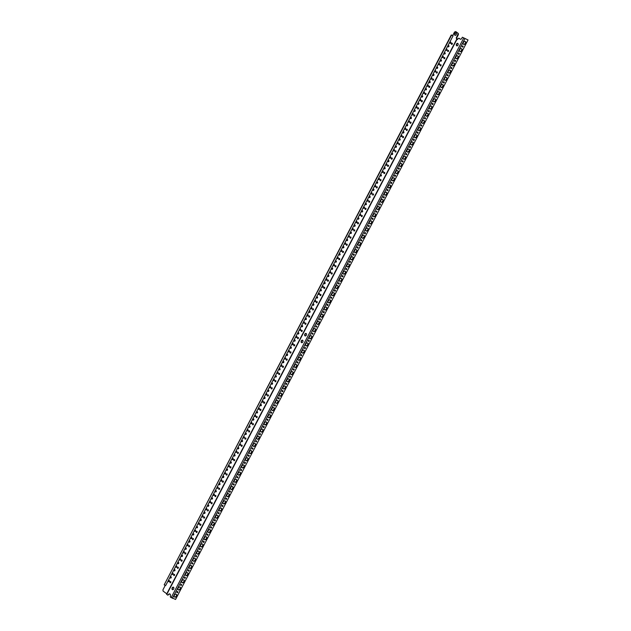 <?xml version="1.0" encoding="UTF-8"?>
<svg xmlns="http://www.w3.org/2000/svg" width="631" height="631" viewBox="0 0 631 631"><rect width="100%" height="100%" fill="white"/><g stroke="black" fill="none" stroke-linecap="round" stroke-linejoin="round"><path stroke-width="0.95" d="M456.544 38.215L458.374 34.705L458.28 33.435L456.205 38.097L457.609 39.019M458.28 33.435L455.89 31.668L454.557 32L452.719 35.51L453.09 35.778L165.724 585.458L453.09 35.778M429.703 86.313A0.655 0.45 -70.5 0 0 429.301 87.441M455.235 35.368L455.235 35.368A1.309 0.891 109.5 0 1 454.998 33.916A1.309 0.891 109.5 0 1 456.095 32.946A1.309 0.891 -70.5 0 0 455.937 32.859A1.309 0.891 -70.5 0 0 454.706 33.672A1.309 0.891 -70.5 0 0 454.896 35.241A1.309 0.891 -70.5 0 0 455.054 35.328A1.309 0.891 -70.5 0 0 456.284 34.524A1.309 0.891 -70.5 0 0 456.095 32.946M451.82 44.375A0.655 0.45 109.5 0 1 452.222 43.239M450.353 43.287A0.655 0.45 109.5 0 1 450.755 42.151M448.475 46.875A0.655 0.45 109.5 0 1 448.878 45.74M446.598 50.464A0.655 0.45 109.5 0 1 447 49.328M448.065 51.553A0.655 0.45 109.5 0 1 448.467 50.417M444.721 54.053A0.655 0.45 109.5 0 1 445.123 52.917M442.844 57.642A0.655 0.45 109.5 0 1 443.246 56.514M444.311 58.73A0.655 0.45 109.5 0 1 444.713 57.595M440.974 61.231A0.655 0.45 109.5 0 1 441.369 60.103M439.097 64.819A0.655 0.45 109.5 0 1 439.492 63.692M440.564 65.908A0.655 0.45 109.5 0 1 440.959 64.78M437.22 68.408A0.655 0.45 109.5 0 1 437.622 67.28M435.343 71.997A0.655 0.45 109.5 0 1 435.745 70.869M436.81 73.086A0.655 0.45 109.5 0 1 437.212 71.958M433.465 75.586A0.655 0.45 109.5 0 1 433.868 74.458M431.588 79.175A0.655 0.45 109.5 0 1 431.99 78.047M433.055 80.263A0.655 0.45 109.5 0 1 433.458 79.135M429.711 82.764A0.655 0.45 109.5 0 1 430.113 81.636M170.764 578.083A0.655 0.45 109.5 0 1 171.167 576.955M174.109 575.582A0.655 0.45 109.5 0 1 174.511 574.455M172.642 574.494A0.655 0.45 109.5 0 1 173.044 573.366M174.519 570.905A0.655 0.45 109.5 0 1 174.921 569.777M177.863 568.405A0.655 0.45 109.5 0 1 178.265 567.277M176.396 567.316A0.655 0.45 109.5 0 1 176.798 566.188M178.273 563.728A0.655 0.45 109.5 0 1 178.668 562.6M181.618 561.227A0.655 0.45 109.5 0 1 182.012 560.099M180.15 560.139A0.655 0.45 109.5 0 1 180.545 559.011M182.02 556.55A0.655 0.45 109.5 0 1 182.422 555.422M185.364 554.05A0.655 0.45 109.5 0 1 185.766 552.922M183.897 552.961A0.655 0.45 109.5 0 1 184.299 551.833M185.774 549.372A0.655 0.45 109.5 0 1 186.177 548.244M189.119 546.872A0.655 0.45 109.5 0 1 189.521 545.744M187.652 545.783A0.655 0.45 109.5 0 1 188.054 544.656M189.529 542.195A0.655 0.45 109.5 0 1 189.931 541.067M192.873 539.694A0.655 0.45 109.5 0 1 193.275 538.558M191.406 538.606A0.655 0.45 109.5 0 1 191.808 537.47M193.283 535.017A0.655 0.45 109.5 0 1 193.685 533.881M196.627 532.517A0.655 0.45 109.5 0 1 197.03 531.381M195.16 531.428A0.655 0.45 109.5 0 1 195.563 530.292M197.038 527.839A0.655 0.45 109.5 0 1 197.432 526.704M200.382 525.331A0.655 0.45 109.5 0 1 200.776 524.203M198.907 524.251A0.655 0.45 109.5 0 1 199.309 523.115M200.784 520.654A0.655 0.45 109.5 0 1 201.186 519.526M204.129 518.154A0.655 0.45 109.5 0 1 204.531 517.026M202.661 517.065A0.655 0.45 109.5 0 1 203.064 515.937M204.539 513.476A0.655 0.45 109.5 0 1 204.941 512.348M207.883 510.976A0.655 0.45 109.5 0 1 208.285 509.848M206.416 509.887A0.655 0.45 109.5 0 1 206.818 508.76M208.293 506.299A0.655 0.45 109.5 0 1 208.695 505.171M211.637 503.798A0.655 0.45 109.5 0 1 212.04 502.67M210.17 502.71A0.655 0.45 109.5 0 1 210.573 501.582M212.048 499.121A0.655 0.45 109.5 0 1 212.45 497.993M215.392 496.621A0.655 0.45 109.5 0 1 215.794 495.493M213.925 495.532A0.655 0.45 109.5 0 1 214.327 494.404M215.802 491.943A0.655 0.45 109.5 0 1 216.196 490.815M219.146 489.443A0.655 0.45 109.5 0 1 219.541 488.315M217.671 488.355A0.655 0.45 109.5 0 1 218.074 487.227M219.549 484.766A0.655 0.45 109.5 0 1 219.951 483.638M222.893 482.265A0.655 0.45 109.5 0 1 223.295 481.13M221.426 481.177A0.655 0.45 109.5 0 1 221.828 480.049M223.303 477.588A0.655 0.45 109.5 0 1 223.705 476.452M226.647 475.088A0.655 0.45 109.5 0 1 227.05 473.952M225.18 473.999A0.655 0.45 109.5 0 1 225.582 472.864M227.057 470.41A0.655 0.45 109.5 0 1 227.46 469.275M230.402 467.91A0.655 0.45 109.5 0 1 230.804 466.774M228.935 466.822A0.655 0.45 109.5 0 1 229.337 465.686M230.812 463.233A0.655 0.45 109.5 0 1 231.214 462.097M234.156 460.725A0.655 0.45 109.5 0 1 234.558 459.597M232.689 459.636A0.655 0.45 109.5 0 1 233.084 458.508M234.566 456.047A0.655 0.45 109.5 0 1 234.961 454.919M237.911 453.547A0.655 0.45 109.5 0 1 238.305 452.419M236.436 452.459A0.655 0.45 109.5 0 1 236.838 451.331M238.313 448.87A0.655 0.45 109.5 0 1 238.715 447.742M241.657 446.369A0.655 0.45 109.5 0 1 242.059 445.241M240.19 445.281A0.655 0.45 109.5 0 1 240.592 444.153M242.067 441.692A0.655 0.45 109.5 0 1 242.47 440.564M245.412 439.192A0.655 0.45 109.5 0 1 245.814 438.064M243.945 438.103A0.655 0.45 109.5 0 1 244.347 436.975M245.822 434.514A0.655 0.45 109.5 0 1 246.224 433.387M249.166 432.014A0.655 0.45 109.5 0 1 249.568 430.886M247.699 430.926A0.655 0.45 109.5 0 1 248.101 429.798M249.576 427.337A0.655 0.45 109.5 0 1 249.979 426.209M252.921 424.837A0.655 0.45 109.5 0 1 253.323 423.709M251.453 423.748A0.655 0.45 109.5 0 1 251.848 422.62M253.331 420.159A0.655 0.45 109.5 0 1 253.725 419.031M256.675 417.659A0.655 0.45 109.5 0 1 257.069 416.523M255.2 416.57A0.655 0.45 109.5 0 1 255.602 415.435M257.077 412.982A0.655 0.45 109.5 0 1 257.48 411.846M260.422 410.481A0.655 0.45 109.5 0 1 260.824 409.345M258.955 409.393A0.655 0.45 109.5 0 1 259.357 408.257M260.832 405.804A0.655 0.45 109.5 0 1 261.234 404.668M264.176 403.296A0.655 0.45 109.5 0 1 264.578 402.168M262.709 402.215A0.655 0.45 109.5 0 1 263.111 401.079M264.586 398.618A0.655 0.45 109.5 0 1 264.988 397.491M267.93 396.118A0.655 0.45 109.5 0 1 268.333 394.99M266.463 395.03A0.655 0.45 109.5 0 1 266.866 393.902M268.341 391.441A0.655 0.45 109.5 0 1 268.743 390.313M271.685 388.941A0.655 0.45 109.5 0 1 272.087 387.813M270.218 387.852A0.655 0.45 109.5 0 1 270.612 386.724M272.095 384.263A0.655 0.45 109.5 0 1 272.489 383.135M275.439 381.763A0.655 0.45 109.5 0 1 275.834 380.635M273.964 380.674A0.655 0.45 109.5 0 1 274.367 379.546M275.842 377.086A0.655 0.45 109.5 0 1 276.244 375.958M279.186 374.585A0.655 0.45 109.5 0 1 279.588 373.457M277.719 373.497A0.655 0.45 109.5 0 1 278.121 372.369M279.596 369.908A0.655 0.45 109.5 0 1 279.998 368.78M282.94 367.408A0.655 0.45 109.5 0 1 283.343 366.28M281.473 366.319A0.655 0.45 109.5 0 1 281.876 365.191M283.351 362.73A0.655 0.45 109.5 0 1 283.753 361.602M286.695 360.23A0.655 0.45 109.5 0 1 287.097 359.094M285.228 359.142A0.655 0.45 109.5 0 1 285.63 358.014M287.105 355.553A0.655 0.45 109.5 0 1 287.507 354.417M290.449 353.052A0.655 0.45 109.5 0 1 290.852 351.917M288.982 351.964A0.655 0.45 109.5 0 1 289.377 350.828M290.859 348.375A0.655 0.45 109.5 0 1 291.254 347.239M294.204 345.875A0.655 0.45 109.5 0 1 294.598 344.739M292.729 344.786A0.655 0.45 109.5 0 1 293.131 343.65M294.606 341.197A0.655 0.45 109.5 0 1 295.008 340.062M297.95 338.689A0.655 0.45 109.5 0 1 298.353 337.561M296.483 337.601A0.655 0.45 109.5 0 1 296.885 336.473M298.36 334.012A0.655 0.45 109.5 0 1 298.763 332.884M301.705 331.512A0.655 0.45 109.5 0 1 302.107 330.384M300.238 330.423A0.655 0.45 109.5 0 1 300.64 329.295M302.115 326.834A0.655 0.45 109.5 0 1 302.517 325.706M305.459 324.334A0.655 0.45 109.5 0 1 305.861 323.206M303.992 323.246A0.655 0.45 109.5 0 1 304.394 322.118M305.869 319.657A0.655 0.45 109.5 0 1 306.272 318.529M309.214 317.156A0.655 0.45 109.5 0 1 309.616 316.028M307.747 316.068A0.655 0.45 109.5 0 1 308.141 314.94M309.624 312.479A0.655 0.45 109.5 0 1 310.018 311.351M312.968 309.979A0.655 0.45 109.5 0 1 313.362 308.851M311.493 308.89A0.655 0.45 109.5 0 1 311.895 307.762M313.37 305.301A0.655 0.45 109.5 0 1 313.773 304.174M316.715 302.801A0.655 0.45 109.5 0 1 317.117 301.665M315.248 301.713A0.655 0.45 109.5 0 1 315.65 300.585M317.125 298.124A0.655 0.45 109.5 0 1 317.527 296.988M320.469 295.623A0.655 0.45 109.5 0 1 320.871 294.488M319.002 294.535A0.655 0.45 109.5 0 1 319.404 293.399M320.879 290.946A0.655 0.45 109.5 0 1 321.282 289.81M324.224 288.446A0.655 0.45 109.5 0 1 324.626 287.31M322.756 287.357A0.655 0.45 109.5 0 1 323.159 286.222M324.634 283.769A0.655 0.45 109.5 0 1 325.036 282.633M327.978 281.26A0.655 0.45 109.5 0 1 328.38 280.132M326.511 280.172A0.655 0.45 109.5 0 1 326.905 279.044M328.388 276.583A0.655 0.45 109.5 0 1 328.783 275.455M331.732 274.083A0.655 0.45 109.5 0 1 332.127 272.955M330.258 272.994A0.655 0.45 109.5 0 1 330.66 271.866M332.135 269.405A0.655 0.45 109.5 0 1 332.537 268.278M335.479 266.905A0.655 0.45 109.5 0 1 335.881 265.777M334.012 265.817A0.655 0.45 109.5 0 1 334.414 264.689M335.889 262.228A0.655 0.45 109.5 0 1 336.291 261.1M339.233 259.727A0.655 0.45 109.5 0 1 339.636 258.6M337.766 258.639A0.655 0.45 109.5 0 1 338.169 257.511M339.644 255.05A0.655 0.45 109.5 0 1 340.046 253.922M342.988 252.55A0.655 0.45 109.5 0 1 343.39 251.422M341.521 251.461A0.655 0.45 109.5 0 1 341.923 250.333M343.398 247.873A0.655 0.45 109.5 0 1 343.8 246.745M346.742 245.372A0.655 0.45 109.5 0 1 347.145 244.244M345.275 244.284A0.655 0.45 109.5 0 1 345.67 243.156M347.153 240.695A0.655 0.45 109.5 0 1 347.547 239.567M350.489 238.195A0.655 0.45 109.5 0 1 350.891 237.059M349.022 237.106A0.655 0.45 109.5 0 1 349.424 235.97M350.899 233.517A0.655 0.45 109.5 0 1 351.301 232.382M354.243 231.017A0.655 0.45 109.5 0 1 354.646 229.881M352.776 229.929A0.655 0.45 109.5 0 1 353.179 228.793M354.654 226.34A0.655 0.45 109.5 0 1 355.056 225.204M357.998 223.831A0.655 0.45 109.5 0 1 358.4 222.704M356.531 222.751A0.655 0.45 109.5 0 1 356.933 221.615M358.408 219.154A0.655 0.45 109.5 0 1 358.81 218.026M361.752 216.654A0.655 0.45 109.5 0 1 362.155 215.526M360.285 215.565A0.655 0.45 109.5 0 1 360.687 214.437M362.162 211.977A0.655 0.45 109.5 0 1 362.565 210.849M365.507 209.476A0.655 0.45 109.5 0 1 365.909 208.348M364.04 208.388A0.655 0.45 109.5 0 1 364.434 207.26M365.917 204.799A0.655 0.45 109.5 0 1 366.311 203.671M369.253 202.299A0.655 0.45 109.5 0 1 369.656 201.171M367.786 201.21A0.655 0.45 109.5 0 1 368.188 200.082M369.663 197.621A0.655 0.45 109.5 0 1 370.066 196.493M373.008 195.121A0.655 0.45 109.5 0 1 373.41 193.993M371.541 194.032A0.655 0.45 109.5 0 1 371.943 192.905M373.418 190.444A0.655 0.45 109.5 0 1 373.82 189.316M376.762 187.943A0.655 0.45 109.5 0 1 377.164 186.815M375.295 186.855A0.655 0.45 109.5 0 1 375.697 185.727M377.172 183.266A0.655 0.45 109.5 0 1 377.575 182.138M380.517 180.766A0.655 0.45 109.5 0 1 380.919 179.63M379.05 179.677A0.655 0.45 109.5 0 1 379.452 178.549M380.927 176.088A0.655 0.45 109.5 0 1 381.329 174.953M384.271 173.588A0.655 0.45 109.5 0 1 384.665 172.452M382.804 172.5A0.655 0.45 109.5 0 1 383.198 171.364M384.681 168.911A0.655 0.45 109.5 0 1 385.076 167.775M388.018 166.41A0.655 0.45 109.5 0 1 388.42 165.275M386.551 165.322A0.655 0.45 109.5 0 1 386.953 164.186M388.428 161.733A0.655 0.45 109.5 0 1 388.83 160.597M391.772 159.225A0.655 0.45 109.5 0 1 392.174 158.097M390.305 158.136A0.655 0.45 109.5 0 1 390.707 157.009M392.182 154.548A0.655 0.45 109.5 0 1 392.585 153.42M395.527 152.047A0.655 0.45 109.5 0 1 395.929 150.919M394.06 150.959A0.655 0.45 109.5 0 1 394.462 149.831M395.937 147.37A0.655 0.45 109.5 0 1 396.339 146.242M399.281 144.87A0.655 0.45 109.5 0 1 399.683 143.742M397.814 143.781A0.655 0.45 109.5 0 1 398.216 142.653M399.691 140.192A0.655 0.45 109.5 0 1 400.093 139.065M403.035 137.692A0.655 0.45 109.5 0 1 403.43 136.564M401.568 136.604A0.655 0.45 109.5 0 1 401.963 135.476M403.446 133.015A0.655 0.45 109.5 0 1 403.84 131.887M406.782 130.514A0.655 0.45 109.5 0 1 407.184 129.387M405.315 129.426A0.655 0.45 109.5 0 1 405.717 128.298M407.192 125.837A0.655 0.45 109.5 0 1 407.594 124.709M410.536 123.337A0.655 0.45 109.5 0 1 410.939 122.209M409.069 122.248A0.655 0.45 109.5 0 1 409.472 121.12M410.947 118.66A0.655 0.45 109.5 0 1 411.349 117.532M414.291 116.159A0.655 0.45 109.5 0 1 414.693 115.023M412.824 115.071A0.655 0.45 109.5 0 1 413.226 113.935M414.701 111.482A0.655 0.45 109.5 0 1 415.103 110.346M418.045 108.982A0.655 0.45 109.5 0 1 418.448 107.846M416.578 107.893A0.655 0.45 109.5 0 1 416.981 106.757M418.456 104.304A0.655 0.45 109.5 0 1 418.858 103.169M421.8 101.796A0.655 0.45 109.5 0 1 422.194 100.668M420.333 100.715A0.655 0.45 109.5 0 1 420.727 99.58M422.21 97.119A0.655 0.45 109.5 0 1 422.604 95.991M425.546 94.618A0.655 0.45 109.5 0 1 425.949 93.491M424.079 93.53A0.655 0.45 109.5 0 1 424.482 92.402M425.957 89.941A0.655 0.45 109.5 0 1 426.359 88.813M170.354 582.76A0.655 0.45 109.5 0 1 170.756 581.632M168.887 581.672A0.655 0.45 109.5 0 1 169.289 580.544M428.236 85.224A0.655 0.45 -70.5 0 0 427.834 86.352M462.365 37.229L468.044 39.95L462.365 37.229L461.774 38.349A1.641 1.112 -70.5 0 1 460.315 39.217A1.641 1.112 -70.5 0 1 460.109 39.106L460.449 39.225A1.641 1.112 109.5 0 0 460.488 39.256M456.205 38.097L457.325 39.556L458.824 38.152L460.449 39.225M468.044 39.95L175.544 599.45L170.323 597.06L170.465 595.396A1.798 1.223 -70.5 0 0 169.778 593.921A1.798 1.223 -70.5 0 0 168.769 594.134L167.917 595.151L169.108 594.252A1.798 1.223 109.5 0 1 169.936 593.992M172.665 589.709L172.665 589.709A1.309 0.891 109.5 0 1 172.429 588.258A1.309 0.891 109.5 0 1 173.525 587.287A1.309 0.891 -70.5 0 0 173.367 587.201A1.309 0.891 -70.5 0 0 172.137 588.013A1.309 0.891 -70.5 0 0 172.326 589.583A1.309 0.891 -70.5 0 0 172.492 589.669A1.309 0.891 -70.5 0 0 173.714 588.857A1.309 0.891 -70.5 0 0 173.525 587.287M305.333 335.944L305.333 335.944A1.309 0.891 109.5 0 1 305.089 334.493A1.309 0.891 109.5 0 1 306.193 333.523A1.309 0.891 -70.5 0 0 306.027 333.436A1.309 0.891 -70.5 0 0 304.797 334.249A1.309 0.891 -70.5 0 0 304.986 335.826A1.309 0.891 -70.5 0 0 305.152 335.913A1.309 0.891 -70.5 0 0 306.382 335.1A1.309 0.891 -70.5 0 0 306.193 333.523M301.799 342.696A1.309 0.891 109.5 0 1 301.799 342.688A1.309 0.891 109.5 0 1 301.563 341.245A1.309 0.891 109.5 0 1 302.659 340.275A1.309 0.891 -70.5 0 0 302.501 340.188A1.309 0.891 -70.5 0 0 301.271 341A1.309 0.891 -70.5 0 0 301.46 342.57A1.309 0.891 -70.5 0 0 301.626 342.657A1.309 0.891 -70.5 0 0 302.856 341.844A1.309 0.891 -70.5 0 0 302.659 340.275M456.986 45.858L456.986 45.858A1.309 0.891 109.5 0 1 456.741 44.407A1.309 0.891 109.5 0 1 457.846 43.436M457.846 43.444A1.309 0.891 -70.5 0 0 457.68 43.358A1.309 0.891 -70.5 0 0 456.45 44.162A1.309 0.891 -70.5 0 0 456.647 45.74A1.309 0.891 -70.5 0 0 456.805 45.826A1.309 0.891 -70.5 0 0 458.035 45.014A1.309 0.891 -70.5 0 0 457.846 43.444M458.824 38.152L460.109 39.106M166.568 594.213L456.781 39.083L166.568 594.213L167.578 595.033M457.94 33.317L455.55 31.55M165.314 585.276L162.956 589.78L163.058 591.05L166.781 593.81M429.774 86.897A0.655 0.45 109.5 0 1 429.112 87.433A0.655 0.45 109.5 0 1 429.553 86.202A0.655 0.45 109.5 0 1 429.774 86.897M452.151 43.168A0.655 0.45 -70.5 0 0 451.63 44.367A0.655 0.45 -70.5 0 0 452.151 43.168M450.684 42.08A0.655 0.45 -70.5 0 0 450.163 43.279A0.655 0.45 -70.5 0 0 450.684 42.08M448.807 45.677A0.655 0.45 -70.5 0 0 448.286 46.868A0.655 0.45 -70.5 0 0 448.807 45.677M446.929 49.265A0.655 0.45 -70.5 0 0 446.409 50.456A0.655 0.45 -70.5 0 0 446.929 49.265M448.396 50.354A0.655 0.45 -70.5 0 0 447.876 51.545A0.655 0.45 -70.5 0 0 448.396 50.354M445.052 52.854A0.655 0.45 -70.5 0 0 444.532 54.045A0.655 0.45 -70.5 0 0 445.052 52.854M443.175 56.443A0.655 0.45 -70.5 0 0 442.662 57.634A0.655 0.45 -70.5 0 0 443.175 56.443M444.642 57.531A0.655 0.45 -70.5 0 0 444.129 58.722A0.655 0.45 -70.5 0 0 444.642 57.531M441.298 60.032A0.655 0.45 -70.5 0 0 440.785 61.223A0.655 0.45 -70.5 0 0 441.298 60.032M439.428 63.621A0.655 0.45 -70.5 0 0 438.908 64.812A0.655 0.45 -70.5 0 0 439.428 63.621M440.895 64.709A0.655 0.45 -70.5 0 0 440.375 65.9A0.655 0.45 -70.5 0 0 440.895 64.709M437.551 67.209A0.655 0.45 -70.5 0 0 437.031 68.4A0.655 0.45 -70.5 0 0 437.551 67.209M435.674 70.798A0.655 0.45 -70.5 0 0 435.153 71.989A0.655 0.45 -70.5 0 0 435.674 70.798M437.141 71.887A0.655 0.45 -70.5 0 0 436.62 73.078A0.655 0.45 -70.5 0 0 437.141 71.887M433.797 74.387A0.655 0.45 -70.5 0 0 433.276 75.578A0.655 0.45 -70.5 0 0 433.797 74.387M431.919 77.976A0.655 0.45 -70.5 0 0 431.399 79.167A0.655 0.45 -70.5 0 0 431.919 77.976M433.387 79.064A0.655 0.45 -70.5 0 0 432.866 80.255A0.655 0.45 -70.5 0 0 433.387 79.064M430.042 81.565A0.655 0.45 -70.5 0 0 429.522 82.756A0.655 0.45 -70.5 0 0 430.042 81.565M171.096 576.884A0.655 0.45 -70.5 0 0 170.575 578.075A0.655 0.45 -70.5 0 0 171.096 576.884M174.44 574.384A0.655 0.45 -70.5 0 0 173.919 575.575A0.655 0.45 -70.5 0 0 174.44 574.384M172.973 573.295A0.655 0.45 -70.5 0 0 172.452 574.486A0.655 0.45 -70.5 0 0 172.973 573.295M174.85 569.706A0.655 0.45 -70.5 0 0 174.33 570.897A0.655 0.45 -70.5 0 0 174.85 569.706M178.194 567.206A0.655 0.45 -70.5 0 0 177.674 568.397A0.655 0.45 -70.5 0 0 178.194 567.206M176.727 566.117A0.655 0.45 -70.5 0 0 176.207 567.308A0.655 0.45 -70.5 0 0 176.727 566.117M178.605 562.529A0.655 0.45 -70.5 0 0 178.084 563.72A0.655 0.45 -70.5 0 0 178.605 562.529M181.949 560.028A0.655 0.45 -70.5 0 0 181.428 561.219A0.655 0.45 -70.5 0 0 181.949 560.028M180.474 558.94A0.655 0.45 -70.5 0 0 179.961 560.131A0.655 0.45 -70.5 0 0 180.474 558.94M182.351 555.351A0.655 0.45 -70.5 0 0 181.838 556.542A0.655 0.45 -70.5 0 0 182.351 555.351M185.695 552.851A0.655 0.45 -70.5 0 0 185.175 554.042A0.655 0.45 -70.5 0 0 185.695 552.851M184.228 551.762A0.655 0.45 -70.5 0 0 183.708 552.953A0.655 0.45 -70.5 0 0 184.228 551.762M186.106 548.173A0.655 0.45 -70.5 0 0 185.585 549.364A0.655 0.45 -70.5 0 0 186.106 548.173M189.45 545.673A0.655 0.45 -70.5 0 0 188.929 546.864A0.655 0.45 -70.5 0 0 189.45 545.673M187.983 544.585A0.655 0.45 -70.5 0 0 187.462 545.776A0.655 0.45 -70.5 0 0 187.983 544.585M189.86 540.996A0.655 0.45 -70.5 0 0 189.339 542.187A0.655 0.45 -70.5 0 0 189.86 540.996M193.204 538.495A0.655 0.45 -70.5 0 0 192.684 539.686A0.655 0.45 -70.5 0 0 193.204 538.495M191.737 537.407A0.655 0.45 -70.5 0 0 191.217 538.598A0.655 0.45 -70.5 0 0 191.737 537.407M193.614 533.818A0.655 0.45 -70.5 0 0 193.094 535.009A0.655 0.45 -70.5 0 0 193.614 533.818M196.959 531.318A0.655 0.45 -70.5 0 0 196.438 532.509A0.655 0.45 -70.5 0 0 196.959 531.318M195.492 530.229A0.655 0.45 -70.5 0 0 194.971 531.42A0.655 0.45 -70.5 0 0 195.492 530.229M197.369 526.64A0.655 0.45 -70.5 0 0 196.848 527.832A0.655 0.45 -70.5 0 0 197.369 526.64M200.713 524.132A0.655 0.45 -70.5 0 0 200.193 525.331A0.655 0.45 -70.5 0 0 200.713 524.132M199.238 523.044A0.655 0.45 -70.5 0 0 198.726 524.243A0.655 0.45 -70.5 0 0 199.238 523.044M201.115 519.455A0.655 0.45 -70.5 0 0 200.603 520.654A0.655 0.45 -70.5 0 0 201.115 519.455M204.46 516.955A0.655 0.45 -70.5 0 0 203.939 518.146A0.655 0.45 -70.5 0 0 204.46 516.955M202.993 515.866A0.655 0.45 -70.5 0 0 202.472 517.057A0.655 0.45 -70.5 0 0 202.993 515.866M204.87 512.277A0.655 0.45 -70.5 0 0 204.349 513.468A0.655 0.45 -70.5 0 0 204.87 512.277M208.214 509.777A0.655 0.45 -70.5 0 0 207.694 510.968A0.655 0.45 -70.5 0 0 208.214 509.777M206.747 508.689A0.655 0.45 -70.5 0 0 206.227 509.88A0.655 0.45 -70.5 0 0 206.747 508.689M208.624 505.1A0.655 0.45 -70.5 0 0 208.104 506.291A0.655 0.45 -70.5 0 0 208.624 505.1M211.969 502.599A0.655 0.45 -70.5 0 0 211.448 503.79A0.655 0.45 -70.5 0 0 211.969 502.599M210.502 501.511A0.655 0.45 -70.5 0 0 209.981 502.702A0.655 0.45 -70.5 0 0 210.502 501.511M212.379 497.922A0.655 0.45 -70.5 0 0 211.858 499.113A0.655 0.45 -70.5 0 0 212.379 497.922M215.723 495.422A0.655 0.45 -70.5 0 0 215.203 496.613A0.655 0.45 -70.5 0 0 215.723 495.422M214.256 494.333A0.655 0.45 -70.5 0 0 213.735 495.524A0.655 0.45 -70.5 0 0 214.256 494.333M216.133 490.744A0.655 0.45 -70.5 0 0 215.613 491.935A0.655 0.45 -70.5 0 0 216.133 490.744M219.47 488.244A0.655 0.45 -70.5 0 0 218.957 489.435A0.655 0.45 -70.5 0 0 219.47 488.244M218.003 487.156A0.655 0.45 -70.5 0 0 217.49 488.347A0.655 0.45 -70.5 0 0 218.003 487.156M219.88 483.567A0.655 0.45 -70.5 0 0 219.367 484.758A0.655 0.45 -70.5 0 0 219.88 483.567M223.224 481.067A0.655 0.45 -70.5 0 0 222.704 482.258A0.655 0.45 -70.5 0 0 223.224 481.067M221.757 479.978A0.655 0.45 -70.5 0 0 221.236 481.169A0.655 0.45 -70.5 0 0 221.757 479.978M223.634 476.389A0.655 0.45 -70.5 0 0 223.114 477.58A0.655 0.45 -70.5 0 0 223.634 476.389M226.979 473.889A0.655 0.45 -70.5 0 0 226.458 475.08A0.655 0.45 -70.5 0 0 226.979 473.889M225.512 472.8A0.655 0.45 -70.5 0 0 224.991 473.991A0.655 0.45 -70.5 0 0 225.512 472.8M227.389 469.212A0.655 0.45 -70.5 0 0 226.868 470.403A0.655 0.45 -70.5 0 0 227.389 469.212M230.733 466.703A0.655 0.45 -70.5 0 0 230.212 467.902A0.655 0.45 -70.5 0 0 230.733 466.703M229.266 465.623A0.655 0.45 -70.5 0 0 228.745 466.814A0.655 0.45 -70.5 0 0 229.266 465.623M231.143 462.026A0.655 0.45 -70.5 0 0 230.623 463.225A0.655 0.45 -70.5 0 0 231.143 462.026M234.487 459.526A0.655 0.45 -70.5 0 0 233.967 460.717A0.655 0.45 -70.5 0 0 234.487 459.526M233.02 458.437A0.655 0.45 -70.5 0 0 232.5 459.636A0.655 0.45 -70.5 0 0 233.02 458.437M234.898 454.848A0.655 0.45 -70.5 0 0 234.377 456.039A0.655 0.45 -70.5 0 0 234.898 454.848M238.234 452.348A0.655 0.45 -70.5 0 0 237.721 453.539A0.655 0.45 -70.5 0 0 238.234 452.348M236.767 451.26A0.655 0.45 -70.5 0 0 236.254 452.451A0.655 0.45 -70.5 0 0 236.767 451.26M238.644 447.671A0.655 0.45 -70.5 0 0 238.132 448.862A0.655 0.45 -70.5 0 0 238.644 447.671M241.988 445.17A0.655 0.45 -70.5 0 0 241.468 446.362A0.655 0.45 -70.5 0 0 241.988 445.17M240.521 444.082A0.655 0.45 -70.5 0 0 240.001 445.273A0.655 0.45 -70.5 0 0 240.521 444.082M242.399 440.493A0.655 0.45 -70.5 0 0 241.878 441.684A0.655 0.45 -70.5 0 0 242.399 440.493M245.743 437.993A0.655 0.45 -70.5 0 0 245.222 439.184A0.655 0.45 -70.5 0 0 245.743 437.993M244.276 436.904A0.655 0.45 -70.5 0 0 243.755 438.095A0.655 0.45 -70.5 0 0 244.276 436.904M246.153 433.316A0.655 0.45 -70.5 0 0 245.633 434.507A0.655 0.45 -70.5 0 0 246.153 433.316M249.497 430.815A0.655 0.45 -70.5 0 0 248.977 432.006A0.655 0.45 -70.5 0 0 249.497 430.815M248.03 429.727A0.655 0.45 -70.5 0 0 247.51 430.918A0.655 0.45 -70.5 0 0 248.03 429.727M249.908 426.138A0.655 0.45 -70.5 0 0 249.387 427.329A0.655 0.45 -70.5 0 0 249.908 426.138M253.252 423.638A0.655 0.45 -70.5 0 0 252.731 424.829A0.655 0.45 -70.5 0 0 253.252 423.638M251.785 422.549A0.655 0.45 -70.5 0 0 251.264 423.74A0.655 0.45 -70.5 0 0 251.785 422.549M253.662 418.96A0.655 0.45 -70.5 0 0 253.141 420.151A0.655 0.45 -70.5 0 0 253.662 418.96M256.998 416.46A0.655 0.45 -70.5 0 0 256.486 417.651A0.655 0.45 -70.5 0 0 256.998 416.46M255.531 415.372A0.655 0.45 -70.5 0 0 255.019 416.563A0.655 0.45 -70.5 0 0 255.531 415.372M257.409 411.783A0.655 0.45 -70.5 0 0 256.888 412.974A0.655 0.45 -70.5 0 0 257.409 411.783M260.753 409.274A0.655 0.45 -70.5 0 0 260.232 410.473A0.655 0.45 -70.5 0 0 260.753 409.274M259.286 408.194A0.655 0.45 -70.5 0 0 258.765 409.385A0.655 0.45 -70.5 0 0 259.286 408.194M261.163 404.597A0.655 0.45 -70.5 0 0 260.642 405.796A0.655 0.45 -70.5 0 0 261.163 404.597M264.507 402.097A0.655 0.45 -70.5 0 0 263.987 403.296A0.655 0.45 -70.5 0 0 264.507 402.097M263.04 401.008A0.655 0.45 -70.5 0 0 262.52 402.207A0.655 0.45 -70.5 0 0 263.04 401.008M264.917 397.42A0.655 0.45 -70.5 0 0 264.397 398.611A0.655 0.45 -70.5 0 0 264.917 397.42M268.262 394.919A0.655 0.45 -70.5 0 0 267.741 396.11A0.655 0.45 -70.5 0 0 268.262 394.919M266.795 393.831A0.655 0.45 -70.5 0 0 266.274 395.022A0.655 0.45 -70.5 0 0 266.795 393.831M268.672 390.242A0.655 0.45 -70.5 0 0 268.151 391.433A0.655 0.45 -70.5 0 0 268.672 390.242M272.016 387.742A0.655 0.45 -70.5 0 0 271.496 388.933A0.655 0.45 -70.5 0 0 272.016 387.742M270.549 386.653A0.655 0.45 -70.5 0 0 270.029 387.844A0.655 0.45 -70.5 0 0 270.549 386.653M272.426 383.064A0.655 0.45 -70.5 0 0 271.906 384.255A0.655 0.45 -70.5 0 0 272.426 383.064M275.763 380.564A0.655 0.45 -70.5 0 0 275.25 381.755A0.655 0.45 -70.5 0 0 275.763 380.564M274.296 379.476A0.655 0.45 -70.5 0 0 273.783 380.667A0.655 0.45 -70.5 0 0 274.296 379.476M276.173 375.887A0.655 0.45 -70.5 0 0 275.652 377.078A0.655 0.45 -70.5 0 0 276.173 375.887M279.517 373.386A0.655 0.45 -70.5 0 0 278.997 374.577A0.655 0.45 -70.5 0 0 279.517 373.386M278.05 372.298A0.655 0.45 -70.5 0 0 277.53 373.489A0.655 0.45 -70.5 0 0 278.05 372.298M279.927 368.709A0.655 0.45 -70.5 0 0 279.407 369.9A0.655 0.45 -70.5 0 0 279.927 368.709M283.272 366.209A0.655 0.45 -70.5 0 0 282.751 367.4A0.655 0.45 -70.5 0 0 283.272 366.209M281.805 365.12A0.655 0.45 -70.5 0 0 281.284 366.311A0.655 0.45 -70.5 0 0 281.805 365.12M283.682 361.531A0.655 0.45 -70.5 0 0 283.161 362.722A0.655 0.45 -70.5 0 0 283.682 361.531M287.026 359.031A0.655 0.45 -70.5 0 0 286.506 360.222A0.655 0.45 -70.5 0 0 287.026 359.031M285.559 357.943A0.655 0.45 -70.5 0 0 285.038 359.134A0.655 0.45 -70.5 0 0 285.559 357.943M287.436 354.354A0.655 0.45 -70.5 0 0 286.916 355.545A0.655 0.45 -70.5 0 0 287.436 354.354M290.781 351.853A0.655 0.45 -70.5 0 0 290.26 353.044A0.655 0.45 -70.5 0 0 290.781 351.853M289.313 350.765A0.655 0.45 -70.5 0 0 288.793 351.956A0.655 0.45 -70.5 0 0 289.313 350.765M291.191 347.176A0.655 0.45 -70.5 0 0 290.67 348.367A0.655 0.45 -70.5 0 0 291.191 347.176M294.527 344.668A0.655 0.45 -70.5 0 0 294.014 345.867A0.655 0.45 -70.5 0 0 294.527 344.668M293.06 343.579A0.655 0.45 -70.5 0 0 292.547 344.778A0.655 0.45 -70.5 0 0 293.06 343.579M294.937 339.991A0.655 0.45 -70.5 0 0 294.417 341.19A0.655 0.45 -70.5 0 0 294.937 339.991M298.282 337.49A0.655 0.45 -70.5 0 0 297.761 338.681A0.655 0.45 -70.5 0 0 298.282 337.49M296.815 336.402A0.655 0.45 -70.5 0 0 296.294 337.593A0.655 0.45 -70.5 0 0 296.815 336.402M298.692 332.813A0.655 0.45 -70.5 0 0 298.171 334.004A0.655 0.45 -70.5 0 0 298.692 332.813M302.036 330.313A0.655 0.45 -70.5 0 0 301.515 331.504A0.655 0.45 -70.5 0 0 302.036 330.313M300.569 329.224A0.655 0.45 -70.5 0 0 300.048 330.415A0.655 0.45 -70.5 0 0 300.569 329.224M302.446 325.635A0.655 0.45 -70.5 0 0 301.926 326.826A0.655 0.45 -70.5 0 0 302.446 325.635M305.79 323.135A0.655 0.45 -70.5 0 0 305.27 324.326A0.655 0.45 -70.5 0 0 305.79 323.135M304.323 322.047A0.655 0.45 -70.5 0 0 303.803 323.238A0.655 0.45 -70.5 0 0 304.323 322.047M306.201 318.458A0.655 0.45 -70.5 0 0 305.68 319.649A0.655 0.45 -70.5 0 0 306.201 318.458M309.545 315.957A0.655 0.45 -70.5 0 0 309.024 317.148A0.655 0.45 -70.5 0 0 309.545 315.957M308.078 314.869A0.655 0.45 -70.5 0 0 307.557 316.06A0.655 0.45 -70.5 0 0 308.078 314.869M309.955 311.28A0.655 0.45 -70.5 0 0 309.435 312.471A0.655 0.45 -70.5 0 0 309.955 311.28M313.291 308.78A0.655 0.45 -70.5 0 0 312.779 309.971A0.655 0.45 -70.5 0 0 313.291 308.78M311.824 307.691A0.655 0.45 -70.5 0 0 311.312 308.882A0.655 0.45 -70.5 0 0 311.824 307.691M313.702 304.103A0.655 0.45 -70.5 0 0 313.181 305.294A0.655 0.45 -70.5 0 0 313.702 304.103M317.046 301.602A0.655 0.45 -70.5 0 0 316.525 302.793A0.655 0.45 -70.5 0 0 317.046 301.602M315.579 300.514A0.655 0.45 -70.5 0 0 315.058 301.705A0.655 0.45 -70.5 0 0 315.579 300.514M317.456 296.925A0.655 0.45 -70.5 0 0 316.936 298.116A0.655 0.45 -70.5 0 0 317.456 296.925M320.8 294.425A0.655 0.45 -70.5 0 0 320.28 295.616A0.655 0.45 -70.5 0 0 320.8 294.425M319.333 293.336A0.655 0.45 -70.5 0 0 318.813 294.527A0.655 0.45 -70.5 0 0 319.333 293.336M321.211 289.747A0.655 0.45 -70.5 0 0 320.69 290.938A0.655 0.45 -70.5 0 0 321.211 289.747M324.555 287.239A0.655 0.45 -70.5 0 0 324.034 288.438A0.655 0.45 -70.5 0 0 324.555 287.239M323.088 286.159A0.655 0.45 -70.5 0 0 322.567 287.35A0.655 0.45 -70.5 0 0 323.088 286.159M324.965 282.562A0.655 0.45 -70.5 0 0 324.444 283.761A0.655 0.45 -70.5 0 0 324.965 282.562M328.309 280.061A0.655 0.45 -70.5 0 0 327.789 281.252A0.655 0.45 -70.5 0 0 328.309 280.061M326.842 278.973A0.655 0.45 -70.5 0 0 326.322 280.172A0.655 0.45 -70.5 0 0 326.842 278.973M328.719 275.384A0.655 0.45 -70.5 0 0 328.199 276.575A0.655 0.45 -70.5 0 0 328.719 275.384M332.056 272.884A0.655 0.45 -70.5 0 0 331.543 274.075A0.655 0.45 -70.5 0 0 332.056 272.884M330.589 271.795A0.655 0.45 -70.5 0 0 330.076 272.986A0.655 0.45 -70.5 0 0 330.589 271.795M332.466 268.207A0.655 0.45 -70.5 0 0 331.945 269.398A0.655 0.45 -70.5 0 0 332.466 268.207M335.81 265.706A0.655 0.45 -70.5 0 0 335.29 266.897A0.655 0.45 -70.5 0 0 335.81 265.706M334.343 264.618A0.655 0.45 -70.5 0 0 333.823 265.809A0.655 0.45 -70.5 0 0 334.343 264.618M336.22 261.029A0.655 0.45 -70.5 0 0 335.7 262.22A0.655 0.45 -70.5 0 0 336.22 261.029M339.565 258.529A0.655 0.45 -70.5 0 0 339.044 259.72A0.655 0.45 -70.5 0 0 339.565 258.529M338.098 257.44A0.655 0.45 -70.5 0 0 337.577 258.631A0.655 0.45 -70.5 0 0 338.098 257.44M339.975 253.851A0.655 0.45 -70.5 0 0 339.454 255.042A0.655 0.45 -70.5 0 0 339.975 253.851M343.319 251.351A0.655 0.45 -70.5 0 0 342.799 252.542A0.655 0.45 -70.5 0 0 343.319 251.351M341.852 250.262A0.655 0.45 -70.5 0 0 341.332 251.453A0.655 0.45 -70.5 0 0 341.852 250.262M343.729 246.674A0.655 0.45 -70.5 0 0 343.209 247.865A0.655 0.45 -70.5 0 0 343.729 246.674M347.074 244.173A0.655 0.45 -70.5 0 0 346.553 245.364A0.655 0.45 -70.5 0 0 347.074 244.173M345.607 243.085A0.655 0.45 -70.5 0 0 345.086 244.276A0.655 0.45 -70.5 0 0 345.607 243.085M347.476 239.496A0.655 0.45 -70.5 0 0 346.963 240.687A0.655 0.45 -70.5 0 0 347.476 239.496M350.82 236.996A0.655 0.45 -70.5 0 0 350.308 238.187A0.655 0.45 -70.5 0 0 350.82 236.996M349.353 235.907A0.655 0.45 -70.5 0 0 348.84 237.098A0.655 0.45 -70.5 0 0 349.353 235.907M351.23 232.318A0.655 0.45 -70.5 0 0 350.71 233.509A0.655 0.45 -70.5 0 0 351.23 232.318M354.575 229.818A0.655 0.45 -70.5 0 0 354.054 231.009A0.655 0.45 -70.5 0 0 354.575 229.818M353.108 228.73A0.655 0.45 -70.5 0 0 352.587 229.921A0.655 0.45 -70.5 0 0 353.108 228.73M354.985 225.141A0.655 0.45 -70.5 0 0 354.464 226.332A0.655 0.45 -70.5 0 0 354.985 225.141M358.329 222.633A0.655 0.45 -70.5 0 0 357.809 223.831A0.655 0.45 -70.5 0 0 358.329 222.633M356.862 221.544A0.655 0.45 -70.5 0 0 356.341 222.743A0.655 0.45 -70.5 0 0 356.862 221.544M358.739 217.955A0.655 0.45 -70.5 0 0 358.219 219.154A0.655 0.45 -70.5 0 0 358.739 217.955M362.084 215.455A0.655 0.45 -70.5 0 0 361.563 216.646A0.655 0.45 -70.5 0 0 362.084 215.455M360.616 214.366A0.655 0.45 -70.5 0 0 360.096 215.557A0.655 0.45 -70.5 0 0 360.616 214.366M362.494 210.778A0.655 0.45 -70.5 0 0 361.973 211.969A0.655 0.45 -70.5 0 0 362.494 210.778M365.838 208.277A0.655 0.45 -70.5 0 0 365.317 209.468A0.655 0.45 -70.5 0 0 365.838 208.277M364.371 207.189A0.655 0.45 -70.5 0 0 363.85 208.38A0.655 0.45 -70.5 0 0 364.371 207.189M366.24 203.6A0.655 0.45 -70.5 0 0 365.728 204.791A0.655 0.45 -70.5 0 0 366.24 203.6M369.585 201.1A0.655 0.45 -70.5 0 0 369.072 202.291A0.655 0.45 -70.5 0 0 369.585 201.1M368.118 200.011A0.655 0.45 -70.5 0 0 367.605 201.202A0.655 0.45 -70.5 0 0 368.118 200.011M369.995 196.422A0.655 0.45 -70.5 0 0 369.474 197.613A0.655 0.45 -70.5 0 0 369.995 196.422M373.339 193.922A0.655 0.45 -70.5 0 0 372.818 195.113A0.655 0.45 -70.5 0 0 373.339 193.922M371.872 192.834A0.655 0.45 -70.5 0 0 371.351 194.025A0.655 0.45 -70.5 0 0 371.872 192.834M373.749 189.245A0.655 0.45 -70.5 0 0 373.229 190.436A0.655 0.45 -70.5 0 0 373.749 189.245M377.093 186.744A0.655 0.45 -70.5 0 0 376.573 187.935A0.655 0.45 -70.5 0 0 377.093 186.744M375.626 185.656A0.655 0.45 -70.5 0 0 375.106 186.847A0.655 0.45 -70.5 0 0 375.626 185.656M377.504 182.067A0.655 0.45 -70.5 0 0 376.983 183.258A0.655 0.45 -70.5 0 0 377.504 182.067M380.848 179.567A0.655 0.45 -70.5 0 0 380.327 180.758A0.655 0.45 -70.5 0 0 380.848 179.567M379.381 178.478A0.655 0.45 -70.5 0 0 378.86 179.669A0.655 0.45 -70.5 0 0 379.381 178.478M381.258 174.89A0.655 0.45 -70.5 0 0 380.738 176.081A0.655 0.45 -70.5 0 0 381.258 174.89M384.602 172.389A0.655 0.45 -70.5 0 0 384.082 173.58A0.655 0.45 -70.5 0 0 384.602 172.389M383.135 171.301A0.655 0.45 -70.5 0 0 382.615 172.492A0.655 0.45 -70.5 0 0 383.135 171.301M385.005 167.712A0.655 0.45 -70.5 0 0 384.492 168.903A0.655 0.45 -70.5 0 0 385.005 167.712M388.349 165.204A0.655 0.45 -70.5 0 0 387.836 166.403A0.655 0.45 -70.5 0 0 388.349 165.204M386.882 164.123A0.655 0.45 -70.5 0 0 386.369 165.314A0.655 0.45 -70.5 0 0 386.882 164.123M388.759 160.526A0.655 0.45 -70.5 0 0 388.239 161.725A0.655 0.45 -70.5 0 0 388.759 160.526M392.103 158.026A0.655 0.45 -70.5 0 0 391.583 159.217A0.655 0.45 -70.5 0 0 392.103 158.026M390.636 156.938A0.655 0.45 -70.5 0 0 390.116 158.136A0.655 0.45 -70.5 0 0 390.636 156.938M392.514 153.349A0.655 0.45 -70.5 0 0 391.993 154.54A0.655 0.45 -70.5 0 0 392.514 153.349M395.858 150.848A0.655 0.45 -70.5 0 0 395.337 152.039A0.655 0.45 -70.5 0 0 395.858 150.848M394.391 149.76A0.655 0.45 -70.5 0 0 393.87 150.951A0.655 0.45 -70.5 0 0 394.391 149.76M396.268 146.171A0.655 0.45 -70.5 0 0 395.747 147.362A0.655 0.45 -70.5 0 0 396.268 146.171M399.612 143.671A0.655 0.45 -70.5 0 0 399.092 144.862A0.655 0.45 -70.5 0 0 399.612 143.671M398.145 142.582A0.655 0.45 -70.5 0 0 397.625 143.773A0.655 0.45 -70.5 0 0 398.145 142.582M400.022 138.994A0.655 0.45 -70.5 0 0 399.502 140.185A0.655 0.45 -70.5 0 0 400.022 138.994M403.367 136.493A0.655 0.45 -70.5 0 0 402.846 137.684A0.655 0.45 -70.5 0 0 403.367 136.493M401.9 135.405A0.655 0.45 -70.5 0 0 401.379 136.596A0.655 0.45 -70.5 0 0 401.9 135.405M403.769 131.816A0.655 0.45 -70.5 0 0 403.256 133.007A0.655 0.45 -70.5 0 0 403.769 131.816M407.113 129.316A0.655 0.45 -70.5 0 0 406.601 130.507A0.655 0.45 -70.5 0 0 407.113 129.316M405.646 128.227A0.655 0.45 -70.5 0 0 405.134 129.418A0.655 0.45 -70.5 0 0 405.646 128.227M407.523 124.638A0.655 0.45 -70.5 0 0 407.003 125.829A0.655 0.45 -70.5 0 0 407.523 124.638M410.868 122.138A0.655 0.45 -70.5 0 0 410.347 123.329A0.655 0.45 -70.5 0 0 410.868 122.138M409.401 121.049A0.655 0.45 -70.5 0 0 408.88 122.24A0.655 0.45 -70.5 0 0 409.401 121.049M411.278 117.461A0.655 0.45 -70.5 0 0 410.757 118.652A0.655 0.45 -70.5 0 0 411.278 117.461M414.622 114.96A0.655 0.45 -70.5 0 0 414.102 116.151A0.655 0.45 -70.5 0 0 414.622 114.96M413.155 113.872A0.655 0.45 -70.5 0 0 412.635 115.063A0.655 0.45 -70.5 0 0 413.155 113.872M415.032 110.283A0.655 0.45 -70.5 0 0 414.512 111.474A0.655 0.45 -70.5 0 0 415.032 110.283M418.377 107.775A0.655 0.45 -70.5 0 0 417.856 108.974A0.655 0.45 -70.5 0 0 418.377 107.775M416.91 106.694A0.655 0.45 -70.5 0 0 416.389 107.885A0.655 0.45 -70.5 0 0 416.91 106.694M418.787 103.098A0.655 0.45 -70.5 0 0 418.266 104.296A0.655 0.45 -70.5 0 0 418.787 103.098M422.131 100.597A0.655 0.45 -70.5 0 0 421.611 101.796A0.655 0.45 -70.5 0 0 422.131 100.597M420.664 99.509A0.655 0.45 -70.5 0 0 420.143 100.708A0.655 0.45 -70.5 0 0 420.664 99.509M422.533 95.92A0.655 0.45 -70.5 0 0 422.021 97.111A0.655 0.45 -70.5 0 0 422.533 95.92M425.878 93.42A0.655 0.45 -70.5 0 0 425.365 94.611A0.655 0.45 -70.5 0 0 425.878 93.42M424.411 92.331A0.655 0.45 -70.5 0 0 423.898 93.522A0.655 0.45 -70.5 0 0 424.411 92.331M426.288 88.742A0.655 0.45 -70.5 0 0 425.767 89.933A0.655 0.45 -70.5 0 0 426.288 88.742M170.685 581.561A0.655 0.45 -70.5 0 0 170.165 582.752A0.655 0.45 -70.5 0 0 170.685 581.561M169.218 580.473A0.655 0.45 -70.5 0 0 168.698 581.672A0.655 0.45 -70.5 0 0 169.218 580.473M428.307 85.808A0.655 0.45 109.5 0 1 427.644 86.344A0.655 0.45 109.5 0 1 428.086 85.114A0.655 0.45 109.5 0 1 428.307 85.808M452.884 35.675L451.536 35.194L164.17 584.874L165.519 585.347M164.17 584.874L451.26 34.989L452.719 35.51M465.599 43.342A1.641 1.175 126.6 0 0 465.449 41.622A1.641 1.175 126.6 0 0 463.335 42.537A1.641 1.175 126.6 0 0 463.493 44.257A1.641 1.175 126.6 0 0 465.599 43.342M440.533 89.76A0.655 0.473 126.6 0 0 439.626 89.444A0.655 0.473 126.6 0 0 440.533 89.76M443.088 86.415A1.641 1.175 126.6 0 0 442.93 84.696A1.641 1.175 126.6 0 0 440.824 85.611A1.641 1.175 126.6 0 0 440.974 87.33A1.641 1.175 126.6 0 0 443.088 86.415M444.279 82.582A0.655 0.473 126.6 0 0 443.38 82.259A0.655 0.473 126.6 0 0 444.279 82.582M446.835 79.238A1.641 1.175 126.6 0 0 446.685 77.518A1.641 1.175 126.6 0 0 444.571 78.433A1.641 1.175 126.6 0 0 444.729 80.153A1.641 1.175 126.6 0 0 446.835 79.238M448.034 75.404A0.655 0.473 126.6 0 0 447.127 75.081A0.655 0.473 126.6 0 0 448.034 75.404M450.589 72.052A1.641 1.175 126.6 0 0 450.431 70.341A1.641 1.175 126.6 0 0 448.325 71.256A1.641 1.175 126.6 0 0 448.483 72.967A1.641 1.175 126.6 0 0 450.589 72.052M451.788 68.227A0.655 0.473 126.6 0 0 450.881 67.903A0.655 0.473 126.6 0 0 451.788 68.227M454.344 64.875A1.641 1.175 126.6 0 0 454.186 63.163A1.641 1.175 126.6 0 0 452.08 64.078A1.641 1.175 126.6 0 0 452.238 65.79A1.641 1.175 126.6 0 0 454.344 64.875M455.543 61.049A0.655 0.473 126.6 0 0 454.635 60.726A0.655 0.473 126.6 0 0 455.543 61.049M458.098 57.697A1.641 1.175 126.6 0 0 457.94 55.978A1.641 1.175 126.6 0 0 455.834 56.893A1.641 1.175 126.6 0 0 455.992 58.612A1.641 1.175 126.6 0 0 458.098 57.697M459.297 53.872A0.655 0.473 126.6 0 0 458.39 53.548A0.655 0.473 126.6 0 0 459.297 53.872M461.853 50.519A1.641 1.175 126.6 0 0 461.695 48.8A1.641 1.175 126.6 0 0 459.589 49.715A1.641 1.175 126.6 0 0 459.739 51.434A1.641 1.175 126.6 0 0 461.853 50.519M463.044 46.686A0.655 0.473 126.6 0 0 462.144 46.371A0.655 0.473 126.6 0 0 463.044 46.686M436.778 96.937A0.655 0.473 126.6 0 0 435.871 96.622A0.655 0.473 126.6 0 0 436.778 96.937M435.579 100.771A1.641 1.175 126.6 0 0 435.422 99.051A1.641 1.175 126.6 0 0 433.316 99.966A1.641 1.175 126.6 0 0 433.473 101.686A1.641 1.175 126.6 0 0 435.579 100.771M433.024 104.115A0.655 0.473 126.6 0 0 432.117 103.799A0.655 0.473 126.6 0 0 433.024 104.115M431.825 107.948A1.641 1.175 126.6 0 0 431.667 106.229A1.641 1.175 126.6 0 0 429.561 107.144A1.641 1.175 126.6 0 0 429.719 108.863A1.641 1.175 126.6 0 0 431.825 107.948M429.269 111.301A0.655 0.473 126.6 0 0 428.362 110.977A0.655 0.473 126.6 0 0 429.269 111.301M428.07 115.126A1.641 1.175 126.6 0 0 427.921 113.406A1.641 1.175 126.6 0 0 425.807 114.321A1.641 1.175 126.6 0 0 425.964 116.041A1.641 1.175 126.6 0 0 428.07 115.126M425.515 118.478A0.655 0.473 126.6 0 0 424.616 118.155A0.655 0.473 126.6 0 0 425.515 118.478M424.324 122.304A1.641 1.175 126.6 0 0 424.166 120.592A1.641 1.175 126.6 0 0 422.06 121.507A1.641 1.175 126.6 0 0 422.21 123.219A1.641 1.175 126.6 0 0 424.324 122.304M421.768 125.656A0.655 0.473 126.6 0 0 420.861 125.332A0.655 0.473 126.6 0 0 421.768 125.656M420.569 129.481A1.641 1.175 126.6 0 0 420.412 127.77A1.641 1.175 126.6 0 0 418.306 128.685A1.641 1.175 126.6 0 0 418.463 130.396A1.641 1.175 126.6 0 0 420.569 129.481M418.014 132.833A0.655 0.473 126.6 0 0 417.107 132.51A0.655 0.473 126.6 0 0 418.014 132.833M416.815 136.659A1.641 1.175 126.6 0 0 416.657 134.947A1.641 1.175 126.6 0 0 414.551 135.862A1.641 1.175 126.6 0 0 414.709 137.582A1.641 1.175 126.6 0 0 416.815 136.659M414.259 140.011A0.655 0.473 126.6 0 0 413.352 139.688A0.655 0.473 126.6 0 0 414.259 140.011M413.06 143.844A1.641 1.175 126.6 0 0 412.903 142.125A1.641 1.175 126.6 0 0 410.797 143.04A1.641 1.175 126.6 0 0 410.955 144.759A1.641 1.175 126.6 0 0 413.06 143.844M410.505 147.189A0.655 0.473 126.6 0 0 409.598 146.865A0.655 0.473 126.6 0 0 410.505 147.189M409.306 151.022A1.641 1.175 126.6 0 0 409.156 149.302A1.641 1.175 126.6 0 0 407.042 150.217A1.641 1.175 126.6 0 0 407.2 151.937A1.641 1.175 126.6 0 0 409.306 151.022M406.75 154.366A0.655 0.473 126.6 0 0 405.851 154.051A0.655 0.473 126.6 0 0 406.75 154.366M405.559 158.2A1.641 1.175 126.6 0 0 405.402 156.48A1.641 1.175 126.6 0 0 403.296 157.395A1.641 1.175 126.6 0 0 403.446 159.115A1.641 1.175 126.6 0 0 405.559 158.2M403.004 161.544A0.655 0.473 126.6 0 0 402.097 161.228A0.655 0.473 126.6 0 0 403.004 161.544M401.805 165.377A1.641 1.175 126.6 0 0 401.647 163.658A1.641 1.175 126.6 0 0 399.541 164.573A1.641 1.175 126.6 0 0 399.699 166.292A1.641 1.175 126.6 0 0 401.805 165.377M399.249 168.729A0.655 0.473 126.6 0 0 398.342 168.406A0.655 0.473 126.6 0 0 399.249 168.729M398.051 172.555A1.641 1.175 126.6 0 0 397.893 170.835A1.641 1.175 126.6 0 0 395.787 171.75A1.641 1.175 126.6 0 0 395.945 173.47A1.641 1.175 126.6 0 0 398.051 172.555M395.495 175.907A0.655 0.473 126.6 0 0 394.588 175.584A0.655 0.473 126.6 0 0 395.495 175.907M394.296 179.732A1.641 1.175 126.6 0 0 394.138 178.013A1.641 1.175 126.6 0 0 392.032 178.928A1.641 1.175 126.6 0 0 392.19 180.647A1.641 1.175 126.6 0 0 394.296 179.732M391.741 183.085A0.655 0.473 126.6 0 0 390.834 182.761A0.655 0.473 126.6 0 0 391.741 183.085M390.542 186.91A1.641 1.175 126.6 0 0 390.392 185.198A1.641 1.175 126.6 0 0 388.278 186.113A1.641 1.175 126.6 0 0 388.436 187.825A1.641 1.175 126.6 0 0 390.542 186.91M387.986 190.262A0.655 0.473 126.6 0 0 387.087 189.939A0.655 0.473 126.6 0 0 387.986 190.262M386.795 194.088A1.641 1.175 126.6 0 0 386.637 192.376A1.641 1.175 126.6 0 0 384.531 193.291A1.641 1.175 126.6 0 0 384.681 195.003A1.641 1.175 126.6 0 0 386.795 194.088M384.24 197.44A0.655 0.473 126.6 0 0 383.332 197.117A0.655 0.473 126.6 0 0 384.24 197.44M383.041 201.273A1.641 1.175 126.6 0 0 382.883 199.554A1.641 1.175 126.6 0 0 380.777 200.469A1.641 1.175 126.6 0 0 380.935 202.188A1.641 1.175 126.6 0 0 383.041 201.273M380.485 204.618A0.655 0.473 126.6 0 0 379.578 204.294A0.655 0.473 126.6 0 0 380.485 204.618M379.286 208.451A1.641 1.175 126.6 0 0 379.128 206.731A1.641 1.175 126.6 0 0 377.022 207.646A1.641 1.175 126.6 0 0 377.18 209.366A1.641 1.175 126.6 0 0 379.286 208.451M376.731 211.795A0.655 0.473 126.6 0 0 375.824 211.48A0.655 0.473 126.6 0 0 376.731 211.795M375.532 215.628A1.641 1.175 126.6 0 0 375.374 213.909A1.641 1.175 126.6 0 0 373.268 214.824A1.641 1.175 126.6 0 0 373.426 216.543A1.641 1.175 126.6 0 0 375.532 215.628M372.976 218.973A0.655 0.473 126.6 0 0 372.069 218.657A0.655 0.473 126.6 0 0 372.976 218.973M371.777 222.806A1.641 1.175 126.6 0 0 371.627 221.087A1.641 1.175 126.6 0 0 369.514 222.002A1.641 1.175 126.6 0 0 369.671 223.721A1.641 1.175 126.6 0 0 371.777 222.806M369.222 226.15A0.655 0.473 126.6 0 0 368.323 225.835A0.655 0.473 126.6 0 0 369.222 226.15M368.031 229.984A1.641 1.175 126.6 0 0 367.873 228.264A1.641 1.175 126.6 0 0 365.767 229.179A1.641 1.175 126.6 0 0 365.917 230.899A1.641 1.175 126.6 0 0 368.031 229.984M365.475 233.336A0.655 0.473 126.6 0 0 364.568 233.013A0.655 0.473 126.6 0 0 365.475 233.336M364.276 237.161A1.641 1.175 126.6 0 0 364.119 235.442A1.641 1.175 126.6 0 0 362.013 236.357A1.641 1.175 126.6 0 0 362.17 238.076A1.641 1.175 126.6 0 0 364.276 237.161M361.721 240.514A0.655 0.473 126.6 0 0 360.814 240.19A0.655 0.473 126.6 0 0 361.721 240.514M360.522 244.339A1.641 1.175 126.6 0 0 360.364 242.627A1.641 1.175 126.6 0 0 358.258 243.542A1.641 1.175 126.6 0 0 358.416 245.254A1.641 1.175 126.6 0 0 360.522 244.339M357.966 247.691A0.655 0.473 126.6 0 0 357.059 247.368A0.655 0.473 126.6 0 0 357.966 247.691M356.767 251.517A1.641 1.175 126.6 0 0 356.61 249.805A1.641 1.175 126.6 0 0 354.504 250.72A1.641 1.175 126.6 0 0 354.661 252.432A1.641 1.175 126.6 0 0 356.767 251.517M354.212 254.869A0.655 0.473 126.6 0 0 353.305 254.545A0.655 0.473 126.6 0 0 354.212 254.869M353.013 258.702A1.641 1.175 126.6 0 0 352.863 256.983A1.641 1.175 126.6 0 0 350.757 257.898A1.641 1.175 126.6 0 0 350.907 259.617A1.641 1.175 126.6 0 0 353.013 258.702M350.457 262.046A0.655 0.473 126.6 0 0 349.558 261.723A0.655 0.473 126.6 0 0 350.457 262.046M349.266 265.88A1.641 1.175 126.6 0 0 349.109 264.16A1.641 1.175 126.6 0 0 347.003 265.075A1.641 1.175 126.6 0 0 347.153 266.795A1.641 1.175 126.6 0 0 349.266 265.88M346.711 269.224A0.655 0.473 126.6 0 0 345.804 268.901A0.655 0.473 126.6 0 0 346.711 269.224M345.512 273.057A1.641 1.175 126.6 0 0 345.354 271.338A1.641 1.175 126.6 0 0 343.248 272.253A1.641 1.175 126.6 0 0 343.406 273.972A1.641 1.175 126.6 0 0 345.512 273.057M342.956 276.402A0.655 0.473 126.6 0 0 342.049 276.086A0.655 0.473 126.6 0 0 342.956 276.402M341.757 280.235A1.641 1.175 126.6 0 0 341.6 278.516A1.641 1.175 126.6 0 0 339.494 279.43A1.641 1.175 126.6 0 0 339.652 281.15A1.641 1.175 126.6 0 0 341.757 280.235M339.202 283.579A0.655 0.473 126.6 0 0 338.295 283.264A0.655 0.473 126.6 0 0 339.202 283.579M338.003 287.413A1.641 1.175 126.6 0 0 337.845 285.693A1.641 1.175 126.6 0 0 335.739 286.608A1.641 1.175 126.6 0 0 335.897 288.328A1.641 1.175 126.6 0 0 338.003 287.413M335.447 290.765A0.655 0.473 126.6 0 0 334.54 290.441A0.655 0.473 126.6 0 0 335.447 290.765M334.249 294.59A1.641 1.175 126.6 0 0 334.099 292.871A1.641 1.175 126.6 0 0 331.993 293.786A1.641 1.175 126.6 0 0 332.143 295.505A1.641 1.175 126.6 0 0 334.249 294.59M331.693 297.942A0.655 0.473 126.6 0 0 330.794 297.619A0.655 0.473 126.6 0 0 331.693 297.942M330.502 301.768A1.641 1.175 126.6 0 0 330.344 300.056A1.641 1.175 126.6 0 0 328.238 300.971A1.641 1.175 126.6 0 0 328.388 302.683A1.641 1.175 126.6 0 0 330.502 301.768M327.946 305.12A0.655 0.473 126.6 0 0 327.039 304.797A0.655 0.473 126.6 0 0 327.946 305.12M326.748 308.945A1.641 1.175 126.6 0 0 326.59 307.234A1.641 1.175 126.6 0 0 324.484 308.149A1.641 1.175 126.6 0 0 324.642 309.86A1.641 1.175 126.6 0 0 326.748 308.945M324.192 312.298A0.655 0.473 126.6 0 0 323.285 311.974A0.655 0.473 126.6 0 0 324.192 312.298M322.993 316.123A1.641 1.175 126.6 0 0 322.835 314.412A1.641 1.175 126.6 0 0 320.729 315.326A1.641 1.175 126.6 0 0 320.887 317.038A1.641 1.175 126.6 0 0 322.993 316.123M320.438 319.475A0.655 0.473 126.6 0 0 319.531 319.152A0.655 0.473 126.6 0 0 320.438 319.475M319.239 323.309A1.641 1.175 126.6 0 0 319.081 321.589A1.641 1.175 126.6 0 0 316.975 322.504A1.641 1.175 126.6 0 0 317.133 324.224A1.641 1.175 126.6 0 0 319.239 323.309M316.683 326.653A0.655 0.473 126.6 0 0 315.776 326.33A0.655 0.473 126.6 0 0 316.683 326.653M315.484 330.486A1.641 1.175 126.6 0 0 315.334 328.767A1.641 1.175 126.6 0 0 313.228 329.682A1.641 1.175 126.6 0 0 313.378 331.401A1.641 1.175 126.6 0 0 315.484 330.486M312.929 333.831A0.655 0.473 126.6 0 0 312.029 333.515A0.655 0.473 126.6 0 0 312.929 333.831M311.738 337.664A1.641 1.175 126.6 0 0 311.58 335.944A1.641 1.175 126.6 0 0 309.474 336.859A1.641 1.175 126.6 0 0 309.624 338.579A1.641 1.175 126.6 0 0 311.738 337.664M309.182 341.008A0.655 0.473 126.6 0 0 308.275 340.693A0.655 0.473 126.6 0 0 309.182 341.008M307.983 344.841A1.641 1.175 126.6 0 0 307.825 343.122A1.641 1.175 126.6 0 0 305.719 344.037A1.641 1.175 126.6 0 0 305.877 345.756A1.641 1.175 126.6 0 0 307.983 344.841M305.428 348.186A0.655 0.473 126.6 0 0 304.521 347.87A0.655 0.473 126.6 0 0 305.428 348.186M304.229 352.019A1.641 1.175 126.6 0 0 304.071 350.3A1.641 1.175 126.6 0 0 301.965 351.215A1.641 1.175 126.6 0 0 302.123 352.934A1.641 1.175 126.6 0 0 304.229 352.019M301.673 355.371A0.655 0.473 126.6 0 0 300.766 355.048A0.655 0.473 126.6 0 0 301.673 355.371M300.474 359.197A1.641 1.175 126.6 0 0 300.317 357.477A1.641 1.175 126.6 0 0 298.211 358.392A1.641 1.175 126.6 0 0 298.368 360.112A1.641 1.175 126.6 0 0 300.474 359.197M297.919 362.549A0.655 0.473 126.6 0 0 297.012 362.226A0.655 0.473 126.6 0 0 297.919 362.549M296.72 366.374A1.641 1.175 126.6 0 0 296.57 364.663A1.641 1.175 126.6 0 0 294.464 365.578A1.641 1.175 126.6 0 0 294.614 367.289A1.641 1.175 126.6 0 0 296.72 366.374M294.164 369.727A0.655 0.473 126.6 0 0 293.265 369.403A0.655 0.473 126.6 0 0 294.164 369.727M292.973 373.552A1.641 1.175 126.6 0 0 292.816 371.84A1.641 1.175 126.6 0 0 290.71 372.755A1.641 1.175 126.6 0 0 290.859 374.467A1.641 1.175 126.6 0 0 292.973 373.552M290.418 376.904A0.655 0.473 126.6 0 0 289.511 376.581A0.655 0.473 126.6 0 0 290.418 376.904M289.219 380.738A1.641 1.175 126.6 0 0 289.061 379.018A1.641 1.175 126.6 0 0 286.955 379.933A1.641 1.175 126.6 0 0 287.113 381.652A1.641 1.175 126.6 0 0 289.219 380.738M286.663 384.082A0.655 0.473 126.6 0 0 285.756 383.758A0.655 0.473 126.6 0 0 286.663 384.082M285.464 387.915A1.641 1.175 126.6 0 0 285.307 386.196A1.641 1.175 126.6 0 0 283.201 387.111A1.641 1.175 126.6 0 0 283.358 388.83A1.641 1.175 126.6 0 0 285.464 387.915M282.909 391.259A0.655 0.473 126.6 0 0 282.002 390.944A0.655 0.473 126.6 0 0 282.909 391.259M281.71 395.093A1.641 1.175 126.6 0 0 281.552 393.373A1.641 1.175 126.6 0 0 279.446 394.288A1.641 1.175 126.6 0 0 279.604 396.008A1.641 1.175 126.6 0 0 281.71 395.093M279.154 398.437A0.655 0.473 126.6 0 0 278.247 398.122A0.655 0.473 126.6 0 0 279.154 398.437M277.955 402.27A1.641 1.175 126.6 0 0 277.806 400.551A1.641 1.175 126.6 0 0 275.7 401.466A1.641 1.175 126.6 0 0 275.85 403.185A1.641 1.175 126.6 0 0 277.955 402.27M275.4 405.615A0.655 0.473 126.6 0 0 274.501 405.299A0.655 0.473 126.6 0 0 275.4 405.615M274.209 409.448A1.641 1.175 126.6 0 0 274.051 407.729A1.641 1.175 126.6 0 0 271.945 408.643A1.641 1.175 126.6 0 0 272.095 410.363A1.641 1.175 126.6 0 0 274.209 409.448M271.653 412.8A0.655 0.473 126.6 0 0 270.746 412.477A0.655 0.473 126.6 0 0 271.653 412.8M270.454 416.626A1.641 1.175 126.6 0 0 270.297 414.906A1.641 1.175 126.6 0 0 268.191 415.821A1.641 1.175 126.6 0 0 268.349 417.541A1.641 1.175 126.6 0 0 270.454 416.626M267.899 419.978A0.655 0.473 126.6 0 0 266.992 419.654A0.655 0.473 126.6 0 0 267.899 419.978M266.7 423.803A1.641 1.175 126.6 0 0 266.542 422.092A1.641 1.175 126.6 0 0 264.436 423.007A1.641 1.175 126.6 0 0 264.594 424.718A1.641 1.175 126.6 0 0 266.7 423.803M264.144 427.155A0.655 0.473 126.6 0 0 263.237 426.832A0.655 0.473 126.6 0 0 264.144 427.155M262.946 430.981A1.641 1.175 126.6 0 0 262.788 429.269A1.641 1.175 126.6 0 0 260.682 430.184A1.641 1.175 126.6 0 0 260.84 431.896A1.641 1.175 126.6 0 0 262.946 430.981M260.39 434.333A0.655 0.473 126.6 0 0 259.483 434.01A0.655 0.473 126.6 0 0 260.39 434.333M259.191 438.159A1.641 1.175 126.6 0 0 259.041 436.447A1.641 1.175 126.6 0 0 256.935 437.362A1.641 1.175 126.6 0 0 257.085 439.081A1.641 1.175 126.6 0 0 259.191 438.159M256.636 441.511A0.655 0.473 126.6 0 0 255.736 441.187A0.655 0.473 126.6 0 0 256.636 441.511M255.445 445.344A1.641 1.175 126.6 0 0 255.287 443.625A1.641 1.175 126.6 0 0 253.181 444.539A1.641 1.175 126.6 0 0 253.331 446.259A1.641 1.175 126.6 0 0 255.445 445.344M252.889 448.688A0.655 0.473 126.6 0 0 251.982 448.365A0.655 0.473 126.6 0 0 252.889 448.688M251.69 452.522A1.641 1.175 126.6 0 0 251.532 450.802A1.641 1.175 126.6 0 0 249.426 451.717A1.641 1.175 126.6 0 0 249.584 453.437A1.641 1.175 126.6 0 0 251.69 452.522M249.135 455.866A0.655 0.473 126.6 0 0 248.228 455.55A0.655 0.473 126.6 0 0 249.135 455.866M247.936 459.699A1.641 1.175 126.6 0 0 247.778 457.98A1.641 1.175 126.6 0 0 245.672 458.895A1.641 1.175 126.6 0 0 245.83 460.614A1.641 1.175 126.6 0 0 247.936 459.699M245.38 463.044A0.655 0.473 126.6 0 0 244.473 462.728A0.655 0.473 126.6 0 0 245.38 463.044M244.181 466.877A1.641 1.175 126.6 0 0 244.031 465.157A1.641 1.175 126.6 0 0 241.918 466.072A1.641 1.175 126.6 0 0 242.075 467.792A1.641 1.175 126.6 0 0 244.181 466.877M241.626 470.229A0.655 0.473 126.6 0 0 240.726 469.906A0.655 0.473 126.6 0 0 241.626 470.229M240.427 474.055A1.641 1.175 126.6 0 0 240.277 472.335A1.641 1.175 126.6 0 0 238.171 473.25A1.641 1.175 126.6 0 0 238.321 474.969A1.641 1.175 126.6 0 0 240.427 474.055M237.871 477.407A0.655 0.473 126.6 0 0 236.972 477.083A0.655 0.473 126.6 0 0 237.871 477.407M236.68 481.232A1.641 1.175 126.6 0 0 236.522 479.513A1.641 1.175 126.6 0 0 234.416 480.428A1.641 1.175 126.6 0 0 234.566 482.147A1.641 1.175 126.6 0 0 236.68 481.232M234.125 484.584A0.655 0.473 126.6 0 0 233.218 484.261A0.655 0.473 126.6 0 0 234.125 484.584M232.926 488.41A1.641 1.175 126.6 0 0 232.768 486.698A1.641 1.175 126.6 0 0 230.662 487.613A1.641 1.175 126.6 0 0 230.82 489.325A1.641 1.175 126.6 0 0 232.926 488.41M230.37 491.762A0.655 0.473 126.6 0 0 229.463 491.439A0.655 0.473 126.6 0 0 230.37 491.762M229.171 495.587A1.641 1.175 126.6 0 0 229.014 493.876A1.641 1.175 126.6 0 0 226.908 494.791A1.641 1.175 126.6 0 0 227.065 496.502A1.641 1.175 126.6 0 0 229.171 495.587M226.616 498.94A0.655 0.473 126.6 0 0 225.709 498.616A0.655 0.473 126.6 0 0 226.616 498.94M225.417 502.773A1.641 1.175 126.6 0 0 225.267 501.053A1.641 1.175 126.6 0 0 223.153 501.968A1.641 1.175 126.6 0 0 223.311 503.688A1.641 1.175 126.6 0 0 225.417 502.773M222.861 506.117A0.655 0.473 126.6 0 0 221.962 505.794A0.655 0.473 126.6 0 0 222.861 506.117M221.662 509.951A1.641 1.175 126.6 0 0 221.513 508.231A1.641 1.175 126.6 0 0 219.407 509.146A1.641 1.175 126.6 0 0 219.556 510.865A1.641 1.175 126.6 0 0 221.662 509.951M219.107 513.295A0.655 0.473 126.6 0 0 218.208 512.979A0.655 0.473 126.6 0 0 219.107 513.295M217.916 517.128A1.641 1.175 126.6 0 0 217.758 515.409A1.641 1.175 126.6 0 0 215.652 516.324A1.641 1.175 126.6 0 0 215.802 518.043A1.641 1.175 126.6 0 0 217.916 517.128M215.36 520.472A0.655 0.473 126.6 0 0 214.453 520.157A0.655 0.473 126.6 0 0 215.36 520.472M214.161 524.306A1.641 1.175 126.6 0 0 214.004 522.586A1.641 1.175 126.6 0 0 211.898 523.501A1.641 1.175 126.6 0 0 212.055 525.221A1.641 1.175 126.6 0 0 214.161 524.306M211.606 527.65A0.655 0.473 126.6 0 0 210.699 527.335A0.655 0.473 126.6 0 0 211.606 527.65M210.407 531.483A1.641 1.175 126.6 0 0 210.249 529.764A1.641 1.175 126.6 0 0 208.143 530.679A1.641 1.175 126.6 0 0 208.301 532.398A1.641 1.175 126.6 0 0 210.407 531.483M207.851 534.836A0.655 0.473 126.6 0 0 206.944 534.512A0.655 0.473 126.6 0 0 207.851 534.836M206.652 538.661A1.641 1.175 126.6 0 0 206.503 536.942A1.641 1.175 126.6 0 0 204.389 537.857A1.641 1.175 126.6 0 0 204.547 539.576A1.641 1.175 126.6 0 0 206.652 538.661M204.097 542.013A0.655 0.473 126.6 0 0 203.198 541.69A0.655 0.473 126.6 0 0 204.097 542.013M202.898 545.839A1.641 1.175 126.6 0 0 202.748 544.127A1.641 1.175 126.6 0 0 200.642 545.042A1.641 1.175 126.6 0 0 200.792 546.754A1.641 1.175 126.6 0 0 202.898 545.839M200.343 549.191A0.655 0.473 126.6 0 0 199.443 548.867A0.655 0.473 126.6 0 0 200.343 549.191M199.151 553.016A1.641 1.175 126.6 0 0 198.994 551.305A1.641 1.175 126.6 0 0 196.888 552.22A1.641 1.175 126.6 0 0 197.038 553.931A1.641 1.175 126.6 0 0 199.151 553.016M196.596 556.368A0.655 0.473 126.6 0 0 195.689 556.045A0.655 0.473 126.6 0 0 196.596 556.368M195.397 560.202A1.641 1.175 126.6 0 0 195.239 558.482A1.641 1.175 126.6 0 0 193.133 559.397A1.641 1.175 126.6 0 0 193.291 561.117A1.641 1.175 126.6 0 0 195.397 560.202M192.841 563.546A0.655 0.473 126.6 0 0 191.934 563.223A0.655 0.473 126.6 0 0 192.841 563.546M191.643 567.379A1.641 1.175 126.6 0 0 191.485 565.66A1.641 1.175 126.6 0 0 189.379 566.575A1.641 1.175 126.6 0 0 189.537 568.294A1.641 1.175 126.6 0 0 191.643 567.379M189.087 570.724A0.655 0.473 126.6 0 0 188.18 570.4A0.655 0.473 126.6 0 0 189.087 570.724M187.888 574.557A1.641 1.175 126.6 0 0 187.738 572.838A1.641 1.175 126.6 0 0 185.624 573.753A1.641 1.175 126.6 0 0 185.782 575.472A1.641 1.175 126.6 0 0 187.888 574.557M185.333 577.901A0.655 0.473 126.6 0 0 184.433 577.586A0.655 0.473 126.6 0 0 185.333 577.901M184.134 581.735A1.641 1.175 126.6 0 0 183.984 580.015A1.641 1.175 126.6 0 0 181.878 580.93A1.641 1.175 126.6 0 0 182.028 582.65A1.641 1.175 126.6 0 0 184.134 581.735M181.578 585.079A0.655 0.473 126.6 0 0 180.679 584.763A0.655 0.473 126.6 0 0 181.578 585.079M180.387 588.912A1.641 1.175 126.6 0 0 180.229 587.193A1.641 1.175 126.6 0 0 178.123 588.108A1.641 1.175 126.6 0 0 178.273 589.827A1.641 1.175 126.6 0 0 180.387 588.912M177.832 592.264A0.655 0.473 126.6 0 0 176.925 591.941A0.655 0.473 126.6 0 0 177.832 592.264M176.633 596.09A1.641 1.175 126.6 0 0 176.475 594.37A1.641 1.175 126.6 0 0 174.369 595.285A1.641 1.175 126.6 0 0 174.527 597.005A1.641 1.175 126.6 0 0 176.633 596.09M439.413 93.412A1.641 1.175 -53.4 0 1 437.228 94.508A1.641 1.175 -53.4 0 1 437.173 92.615A1.641 1.175 126.6 0 1 439.176 91.874A1.641 1.175 126.6 0 1 439.413 93.412M465.299 41.536A1.641 1.175 -53.4 0 1 465.323 43.137A1.641 1.175 -53.4 0 1 463.367 44.138M440.304 89.01A0.655 0.473 -53.4 0 1 439.578 89.988M442.781 84.609A1.641 1.175 -53.4 0 1 442.812 86.21A1.641 1.175 -53.4 0 1 440.848 87.212M444.058 81.833A0.655 0.473 -53.4 0 1 443.325 82.811M446.535 77.432A1.641 1.175 -53.4 0 1 446.559 79.033A1.641 1.175 -53.4 0 1 444.603 80.034M447.805 74.655A0.655 0.473 -53.4 0 1 447.079 75.633M450.289 70.254A1.641 1.175 -53.4 0 1 450.313 71.855A1.641 1.175 -53.4 0 1 448.357 72.857M451.559 67.47A0.655 0.473 -53.4 0 1 450.834 68.456M454.036 63.068A1.641 1.175 -53.4 0 1 454.068 64.67A1.641 1.175 -53.4 0 1 452.112 65.679M455.314 60.292A0.655 0.473 -53.4 0 1 454.588 61.278M457.79 55.891A1.641 1.175 -53.4 0 1 457.822 57.492A1.641 1.175 -53.4 0 1 455.858 58.494M459.068 53.114A0.655 0.473 -53.4 0 1 458.343 54.092M461.545 48.713A1.641 1.175 -53.4 0 1 461.577 50.314A1.641 1.175 -53.4 0 1 459.613 51.316M462.823 45.937A0.655 0.473 -53.4 0 1 462.089 46.915M436.549 96.188A0.655 0.473 -53.4 0 1 435.824 97.166M435.272 98.964A1.641 1.175 -53.4 0 1 435.303 100.566A1.641 1.175 -53.4 0 1 433.347 101.567M432.795 103.366A0.655 0.473 -53.4 0 1 432.069 104.344M431.525 106.142A1.641 1.175 -53.4 0 1 431.549 107.743A1.641 1.175 -53.4 0 1 429.593 108.745M429.041 110.543A0.655 0.473 -53.4 0 1 428.315 111.521M427.771 113.32A1.641 1.175 -53.4 0 1 427.794 114.921A1.641 1.175 -53.4 0 1 425.838 115.923M425.294 117.721A0.655 0.473 -53.4 0 1 424.56 118.707M424.016 120.497A1.641 1.175 -53.4 0 1 424.048 122.099A1.641 1.175 -53.4 0 1 422.084 123.108M421.54 124.899A0.655 0.473 -53.4 0 1 420.814 125.884M420.262 127.675A1.641 1.175 -53.4 0 1 420.293 129.284A1.641 1.175 -53.4 0 1 418.329 130.286M417.785 132.076A0.655 0.473 -53.4 0 1 417.059 133.062M416.507 134.86A1.641 1.175 -53.4 0 1 416.539 136.462A1.641 1.175 -53.4 0 1 414.583 137.463M414.031 139.262A0.655 0.473 -53.4 0 1 413.305 140.24M412.761 142.038A1.641 1.175 -53.4 0 1 412.784 143.639A1.641 1.175 -53.4 0 1 410.828 144.641M410.276 146.439A0.655 0.473 -53.4 0 1 409.551 147.417M409.006 149.216A1.641 1.175 -53.4 0 1 409.03 150.817A1.641 1.175 -53.4 0 1 407.074 151.819M406.53 153.617A0.655 0.473 -53.4 0 1 405.796 154.595M405.252 156.393A1.641 1.175 -53.4 0 1 405.283 157.995A1.641 1.175 -53.4 0 1 403.319 158.996M402.775 160.795A0.655 0.473 -53.4 0 1 402.05 161.773M401.497 163.571A1.641 1.175 -53.4 0 1 401.529 165.172A1.641 1.175 -53.4 0 1 399.565 166.174M399.021 167.972A0.655 0.473 -53.4 0 1 398.295 168.95M397.743 170.749A1.641 1.175 -53.4 0 1 397.775 172.35A1.641 1.175 -53.4 0 1 395.818 173.351M395.266 175.15A0.655 0.473 -53.4 0 1 394.541 176.136M393.996 177.926A1.641 1.175 -53.4 0 1 394.02 179.527A1.641 1.175 -53.4 0 1 392.064 180.537M391.512 182.327A0.655 0.473 -53.4 0 1 390.786 183.313M390.242 185.104A1.641 1.175 -53.4 0 1 390.266 186.705A1.641 1.175 -53.4 0 1 388.31 187.715M387.765 189.505A0.655 0.473 -53.4 0 1 387.04 190.491M386.487 192.289A1.641 1.175 -53.4 0 1 386.519 193.891A1.641 1.175 -53.4 0 1 384.555 194.892M384.011 196.691A0.655 0.473 -53.4 0 1 383.285 197.669M382.733 199.467A1.641 1.175 -53.4 0 1 382.765 201.068A1.641 1.175 -53.4 0 1 380.801 202.07M380.256 203.868A0.655 0.473 -53.4 0 1 379.531 204.846M378.979 206.645A1.641 1.175 -53.4 0 1 379.01 208.246A1.641 1.175 -53.4 0 1 377.054 209.247M376.502 211.046A0.655 0.473 -53.4 0 1 375.776 212.024M375.232 213.822A1.641 1.175 -53.4 0 1 375.256 215.423A1.641 1.175 -53.4 0 1 373.3 216.425M372.747 218.223A0.655 0.473 -53.4 0 1 372.022 219.202M371.478 221A1.641 1.175 -53.4 0 1 371.501 222.601A1.641 1.175 -53.4 0 1 369.545 223.603M369.001 225.401A0.655 0.473 -53.4 0 1 368.275 226.379M367.723 228.177A1.641 1.175 -53.4 0 1 367.755 229.779A1.641 1.175 -53.4 0 1 365.791 230.78M365.246 232.579A0.655 0.473 -53.4 0 1 364.521 233.557M363.969 235.355A1.641 1.175 -53.4 0 1 364 236.956A1.641 1.175 -53.4 0 1 362.036 237.958M361.492 239.756A0.655 0.473 -53.4 0 1 360.766 240.742M360.222 242.533A1.641 1.175 -53.4 0 1 360.246 244.134A1.641 1.175 -53.4 0 1 358.29 245.143M357.738 246.934A0.655 0.473 -53.4 0 1 357.012 247.92M356.468 249.718A1.641 1.175 -53.4 0 1 356.491 251.319A1.641 1.175 -53.4 0 1 354.535 252.321M353.983 254.119A0.655 0.473 -53.4 0 1 353.257 255.098M352.713 256.896A1.641 1.175 -53.4 0 1 352.745 258.497A1.641 1.175 -53.4 0 1 350.781 259.499M350.237 261.297A0.655 0.473 -53.4 0 1 349.511 262.275M348.959 264.073A1.641 1.175 -53.4 0 1 348.99 265.675A1.641 1.175 -53.4 0 1 347.026 266.676M346.482 268.475A0.655 0.473 -53.4 0 1 345.756 269.453M345.204 271.251A1.641 1.175 -53.4 0 1 345.236 272.852A1.641 1.175 -53.4 0 1 343.28 273.854M342.728 275.652A0.655 0.473 -53.4 0 1 342.002 276.63M341.458 278.429A1.641 1.175 -53.4 0 1 341.481 280.03A1.641 1.175 -53.4 0 1 339.525 281.032M338.973 282.83A0.655 0.473 -53.4 0 1 338.248 283.808M337.703 285.606A1.641 1.175 -53.4 0 1 337.727 287.208A1.641 1.175 -53.4 0 1 335.771 288.209M335.219 290.008A0.655 0.473 -53.4 0 1 334.493 290.986M333.949 292.784A1.641 1.175 -53.4 0 1 333.98 294.385A1.641 1.175 -53.4 0 1 332.016 295.387M331.472 297.185A0.655 0.473 -53.4 0 1 330.747 298.171M330.194 299.962A1.641 1.175 -53.4 0 1 330.226 301.563A1.641 1.175 -53.4 0 1 328.262 302.572M327.718 304.363A0.655 0.473 -53.4 0 1 326.992 305.349M326.44 307.139A1.641 1.175 -53.4 0 1 326.472 308.74A1.641 1.175 -53.4 0 1 324.515 309.75M323.963 311.54A0.655 0.473 -53.4 0 1 323.238 312.526M322.693 314.325A1.641 1.175 -53.4 0 1 322.717 315.926A1.641 1.175 -53.4 0 1 320.761 316.928M320.209 318.726A0.655 0.473 -53.4 0 1 319.483 319.704M318.939 321.502A1.641 1.175 -53.4 0 1 318.963 323.104A1.641 1.175 -53.4 0 1 317.007 324.105M316.462 325.904A0.655 0.473 -53.4 0 1 315.729 326.882M315.185 328.68A1.641 1.175 -53.4 0 1 315.216 330.281A1.641 1.175 -53.4 0 1 313.252 331.283M312.708 333.081A0.655 0.473 -53.4 0 1 311.982 334.059M311.43 335.858A1.641 1.175 -53.4 0 1 311.462 337.459A1.641 1.175 -53.4 0 1 309.498 338.461M308.953 340.259A0.655 0.473 -53.4 0 1 308.228 341.237M307.676 343.035A1.641 1.175 -53.4 0 1 307.707 344.636A1.641 1.175 -53.4 0 1 305.751 345.638M305.199 347.436A0.655 0.473 -53.4 0 1 304.473 348.415M303.929 350.213A1.641 1.175 -53.4 0 1 303.953 351.814A1.641 1.175 -53.4 0 1 301.997 352.816M301.444 354.614A0.655 0.473 -53.4 0 1 300.719 355.592M300.175 357.391A1.641 1.175 -53.4 0 1 300.198 358.992A1.641 1.175 -53.4 0 1 298.242 359.993M297.698 361.792A0.655 0.473 -53.4 0 1 296.964 362.778M296.42 364.568A1.641 1.175 -53.4 0 1 296.452 366.169A1.641 1.175 -53.4 0 1 294.488 367.179M293.943 368.969A0.655 0.473 -53.4 0 1 293.218 369.955M292.666 371.754A1.641 1.175 -53.4 0 1 292.697 373.355A1.641 1.175 -53.4 0 1 290.733 374.357M290.189 376.155A0.655 0.473 -53.4 0 1 289.463 377.133M288.911 378.931A1.641 1.175 -53.4 0 1 288.943 380.532A1.641 1.175 -53.4 0 1 286.987 381.534M286.435 383.332A0.655 0.473 -53.4 0 1 285.709 384.311M285.165 386.109A1.641 1.175 -53.4 0 1 285.188 387.71A1.641 1.175 -53.4 0 1 283.232 388.712M282.68 390.51A0.655 0.473 -53.4 0 1 281.954 391.488M281.41 393.287A1.641 1.175 -53.4 0 1 281.434 394.888A1.641 1.175 -53.4 0 1 279.478 395.889M278.934 397.688A0.655 0.473 -53.4 0 1 278.2 398.666M277.656 400.464A1.641 1.175 -53.4 0 1 277.687 402.065A1.641 1.175 -53.4 0 1 275.723 403.067M275.179 404.865A0.655 0.473 -53.4 0 1 274.453 405.843M273.901 407.642A1.641 1.175 -53.4 0 1 273.933 409.243A1.641 1.175 -53.4 0 1 271.969 410.245M271.425 412.043A0.655 0.473 -53.4 0 1 270.699 413.021M270.147 414.819A1.641 1.175 -53.4 0 1 270.178 416.421A1.641 1.175 -53.4 0 1 268.222 417.422M267.67 419.221A0.655 0.473 -53.4 0 1 266.945 420.207M266.4 421.997A1.641 1.175 -53.4 0 1 266.424 423.598A1.641 1.175 -53.4 0 1 264.468 424.608M263.916 426.398A0.655 0.473 -53.4 0 1 263.19 427.384M262.646 429.175A1.641 1.175 -53.4 0 1 262.67 430.784A1.641 1.175 -53.4 0 1 260.713 431.785M260.169 433.576A0.655 0.473 -53.4 0 1 259.436 434.562M258.891 436.36A1.641 1.175 -53.4 0 1 258.923 437.961A1.641 1.175 -53.4 0 1 256.959 438.963M256.415 440.761A0.655 0.473 -53.4 0 1 255.689 441.739M255.137 443.538A1.641 1.175 -53.4 0 1 255.169 445.139A1.641 1.175 -53.4 0 1 253.205 446.141M252.66 447.939A0.655 0.473 -53.4 0 1 251.935 448.917M251.383 450.715A1.641 1.175 -53.4 0 1 251.414 452.317A1.641 1.175 -53.4 0 1 249.458 453.318M248.906 455.117A0.655 0.473 -53.4 0 1 248.18 456.095M247.636 457.893A1.641 1.175 -53.4 0 1 247.66 459.494A1.641 1.175 -53.4 0 1 245.704 460.496M245.151 462.294A0.655 0.473 -53.4 0 1 244.426 463.272M243.881 465.071A1.641 1.175 -53.4 0 1 243.905 466.672A1.641 1.175 -53.4 0 1 241.949 467.674M241.405 469.472A0.655 0.473 -53.4 0 1 240.671 470.45M240.127 472.248A1.641 1.175 -53.4 0 1 240.159 473.849A1.641 1.175 -53.4 0 1 238.195 474.851M237.65 476.65A0.655 0.473 -53.4 0 1 236.925 477.635M236.373 479.426A1.641 1.175 -53.4 0 1 236.404 481.027A1.641 1.175 -53.4 0 1 234.44 482.037M233.896 483.827A0.655 0.473 -53.4 0 1 233.17 484.813M232.618 486.604A1.641 1.175 -53.4 0 1 232.65 488.205A1.641 1.175 -53.4 0 1 230.694 489.214M230.141 491.005A0.655 0.473 -53.4 0 1 229.416 491.991M228.872 493.789A1.641 1.175 -53.4 0 1 228.895 495.39A1.641 1.175 -53.4 0 1 226.939 496.392M226.387 498.19A0.655 0.473 -53.4 0 1 225.661 499.168M225.117 500.967A1.641 1.175 -53.4 0 1 225.141 502.568A1.641 1.175 -53.4 0 1 223.185 503.57M222.64 505.368A0.655 0.473 -53.4 0 1 221.907 506.346M221.363 508.144A1.641 1.175 -53.4 0 1 221.394 509.745A1.641 1.175 -53.4 0 1 219.43 510.747M218.886 512.546A0.655 0.473 -53.4 0 1 218.16 513.524M217.608 515.322A1.641 1.175 -53.4 0 1 217.64 516.923A1.641 1.175 -53.4 0 1 215.676 517.925M215.132 519.723A0.655 0.473 -53.4 0 1 214.406 520.701M213.854 522.5A1.641 1.175 -53.4 0 1 213.885 524.101A1.641 1.175 -53.4 0 1 211.929 525.102M211.377 526.901A0.655 0.473 -53.4 0 1 210.651 527.879M210.107 529.677A1.641 1.175 -53.4 0 1 210.131 531.278A1.641 1.175 -53.4 0 1 208.175 532.28M207.623 534.078A0.655 0.473 -53.4 0 1 206.897 535.056M206.353 536.855A1.641 1.175 -53.4 0 1 206.376 538.456A1.641 1.175 -53.4 0 1 204.42 539.458M203.876 541.256A0.655 0.473 -53.4 0 1 203.143 542.242M202.598 544.032A1.641 1.175 -53.4 0 1 202.63 545.634A1.641 1.175 -53.4 0 1 200.666 546.643M200.122 548.434A0.655 0.473 -53.4 0 1 199.396 549.42M198.844 551.218A1.641 1.175 -53.4 0 1 198.875 552.819A1.641 1.175 -53.4 0 1 196.911 553.821M196.367 555.619A0.655 0.473 -53.4 0 1 195.642 556.597M195.089 558.396A1.641 1.175 -53.4 0 1 195.121 559.997A1.641 1.175 -53.4 0 1 193.165 560.998M192.613 562.797A0.655 0.473 -53.4 0 1 191.887 563.775M191.343 565.573A1.641 1.175 -53.4 0 1 191.367 567.174A1.641 1.175 -53.4 0 1 189.41 568.176M188.858 569.974A0.655 0.473 -53.4 0 1 188.133 570.952M187.588 572.751A1.641 1.175 -53.4 0 1 187.612 574.352A1.641 1.175 -53.4 0 1 185.656 575.354M185.112 577.152A0.655 0.473 -53.4 0 1 184.378 578.13M183.834 579.928A1.641 1.175 -53.4 0 1 183.866 581.53A1.641 1.175 -53.4 0 1 181.902 582.531M181.357 584.33A0.655 0.473 -53.4 0 1 180.632 585.308M180.08 587.106A1.641 1.175 -53.4 0 1 180.111 588.707A1.641 1.175 -53.4 0 1 178.147 589.709M177.603 591.507A0.655 0.473 -53.4 0 1 176.877 592.485M176.325 594.284A1.641 1.175 -53.4 0 1 176.357 595.885A1.641 1.175 -53.4 0 1 174.401 596.887M437.094 94.39A1.641 1.175 126.6 0 0 439.144 93.207A1.641 1.175 -53.4 0 0 439.026 91.787M456.978 39.296L166.765 594.426M171.151 597.675L463.643 38.183M172.381 598.33L464.873 38.83"/></g></svg>
